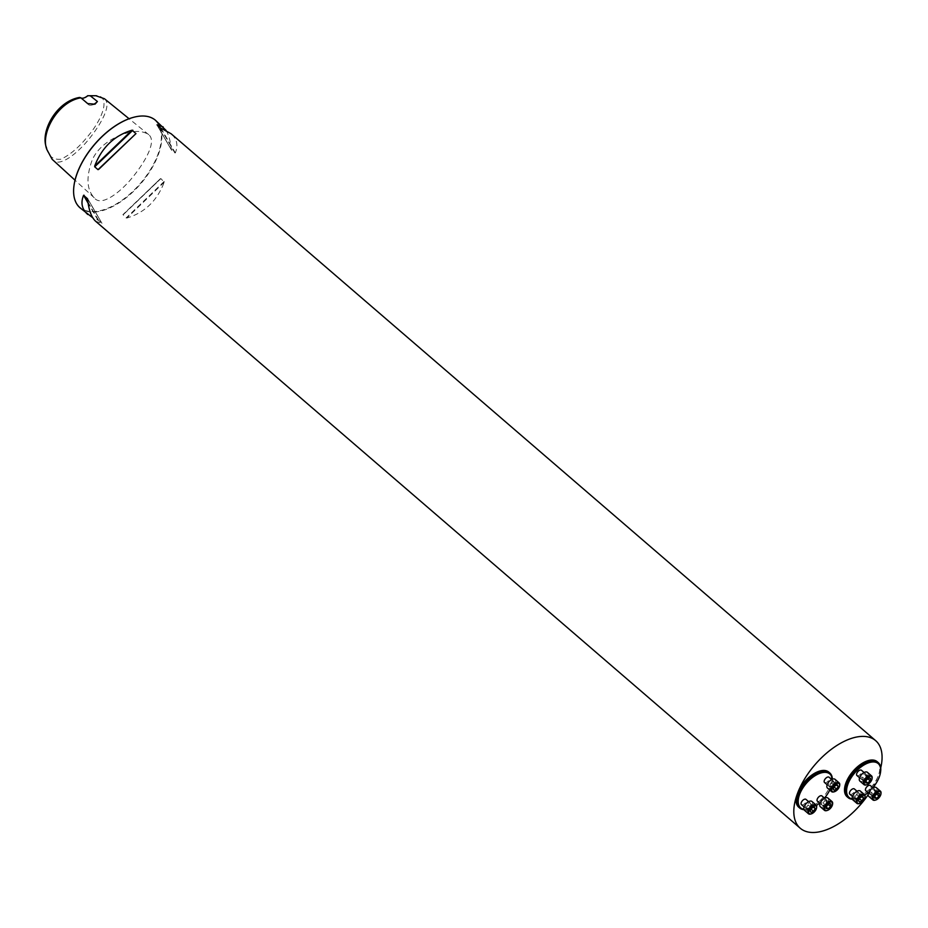 <?xml version="1.0" encoding="UTF-8"?>
<svg xmlns="http://www.w3.org/2000/svg" width="928" height="928" viewBox="0 0 928 928"><rect width="100%" height="100%" fill="white"/><g stroke="black" fill="none" stroke-linecap="round" stroke-linejoin="round"><path stroke-width="0.7" stroke-dasharray="4.64 3.48" d="M817.406 801.189A3.468 1.821 130.7 0 0 819.842 800.829A3.468 1.821 130.7 0 0 822.092 798.034A3.468 1.821 130.7 0 0 821.93 795.934M829.76 790.041A22.33 11.704 130.7 0 0 830.827 787.57A22.33 11.704 130.7 0 0 832.184 782.281A22.33 11.704 130.7 0 0 832.242 779.23M803.857 809.332A22.33 11.704 130.7 0 0 809.204 808.961A22.33 11.704 130.7 0 0 816.42 805.481M819.586 803.068A22.33 11.704 130.7 0 0 824.482 798.126M824.516 782.478A3.468 1.821 130.7 0 0 826.941 782.118A3.468 1.821 130.7 0 0 829.191 779.334A3.468 1.821 130.7 0 0 829.04 777.223M801.432 804.622A3.468 1.821 130.7 0 0 803.868 804.263A3.468 1.821 130.7 0 0 806.119 801.479A3.468 1.821 130.7 0 0 805.968 799.368M877.227 761.714A23.119 12.11 -49.3 0 1 878.271 775.75A23.119 12.11 -49.3 0 1 863.272 794.356A23.119 12.11 -49.3 0 1 847.055 796.734M798.66 807.151A23.119 12.11 130.7 0 0 822.927 797.546A23.119 12.11 130.7 0 0 828.832 772.131M868.132 794.797A57.78 30.276 130.7 0 0 878.271 775.75A57.78 30.276 130.7 0 0 880.718 767.908M104.412 98.716C112.497 104.852 99.795 125.779 89.111 138.898C77.813 153.004 58.789 168.71 52.119 159.268M46.4 147.494C48.105 156.078 52.954 159.987 60.958 159.222C70.029 154.848 78.729 147.506 87.058 137.205C102.938 119.12 112.416 93.705 93.67 95.549M129.456 132.402C117.346 134.896 97.011 145.012 91.292 162.551C86.095 178.478 87.081 190.228 94.262 197.792C101.407 207.652 121.812 191.006 133.075 176.68C143.944 163.34 157.296 141.671 148.758 134.699C143.84 131.347 137.414 130.593 129.456 132.402M79.599 97.428A9.593 5.023 130.7 0 0 83.45 98.09A9.593 5.023 130.7 0 0 83.613 98.043M155.452 120.257A57.78 30.276 -49.3 0 1 158.073 155.359A57.78 30.276 -49.3 0 1 120.559 201.863A57.78 30.276 -49.3 0 1 80.028 207.814M160.892 178.594L122.925 214.646L126.869 218.045C144.675 212.686 157.11 200.75 164.186 182.236L160.892 178.594L160.242 178.837L122.774 215.168L160.892 178.594M95.688 221.316L101.883 223.219L98.588 220.377L92.846 217.871M87.51 198.731L101.883 223.219L87.429 198.302M166.054 130.384C168.722 134.769 170.497 141.149 171.378 149.524L175.322 152.911C178.385 145.36 176.981 138.98 171.123 133.76M157.331 125.303L171.657 150.255L157.018 125.036M133.203 117.415A57.443 30.102 -49.3 0 1 157.609 155.22A57.443 30.102 -49.3 0 1 106.001 208.939A57.443 30.102 -49.3 0 1 73.915 186.238M87.696 103.588A9.245 4.849 130.7 0 0 88.404 104.574A9.245 4.849 130.7 0 0 91.942 105.038A9.245 4.849 130.7 0 0 93.751 104.296M81.142 98.043A9.245 4.849 -49.3 0 1 80.237 97.533A9.245 4.849 -49.3 0 1 80.086 97.394M832.381 779.184A23.119 12.11 -49.3 0 1 832.277 781.55A23.119 12.11 -49.3 0 1 830.862 787.014A23.119 12.11 -49.3 0 1 808.485 809.158A23.119 12.11 -49.3 0 1 803.984 809.68M880.614 771.504A23.119 12.11 -49.3 0 1 856.88 798.741A23.119 12.11 -49.3 0 1 852.38 799.263M865.801 790.772A3.468 1.821 130.7 0 0 868.237 790.412A3.468 1.821 130.7 0 0 870.487 787.628A3.468 1.821 130.7 0 0 870.325 785.517M856.938 775.506A3.468 1.821 130.7 0 0 859.374 775.147A3.468 1.821 130.7 0 0 861.625 772.351A3.468 1.821 130.7 0 0 861.462 770.252M849.828 794.206A3.468 1.821 130.7 0 0 852.264 793.858A3.468 1.821 130.7 0 0 854.514 791.062A3.468 1.821 130.7 0 0 854.363 788.951M852.252 798.915A22.33 11.704 130.7 0 0 857.6 798.556A22.33 11.704 130.7 0 0 864.815 795.064M867.982 792.651A22.33 11.704 130.7 0 0 872.877 787.71M833.669 783.186A3.468 1.821 130.7 0 0 833.518 781.074A3.468 1.821 130.7 0 0 831.082 781.434A3.468 1.821 130.7 0 0 828.832 784.23A3.468 1.821 130.7 0 0 828.982 786.329A3.468 1.821 130.7 0 0 831.418 785.981A3.468 1.821 130.7 0 0 833.669 783.186M835.026 779.323A5.777 3.028 -49.3 0 1 833.541 785.68A5.777 3.028 -49.3 0 1 827.474 788.081M839.689 785.285A5.777 3.028 -49.3 0 1 834.063 791.828M834.202 787.037L832.915 785.923L830.398 787.118L829.481 785.54L831.082 782.78L833.599 781.585L834.516 783.162L832.915 785.923M834.121 790.32L830.398 787.118M836.743 785.076L834.516 783.162M837.334 784.798L833.599 781.585M834.817 785.981L831.082 782.78M833.205 788.754L829.481 785.54M826.57 801.896A3.468 1.821 130.7 0 0 826.407 799.785A3.468 1.821 130.7 0 0 823.971 800.145A3.468 1.821 130.7 0 0 821.721 802.929A3.468 1.821 130.7 0 0 821.883 805.04A3.468 1.821 130.7 0 0 824.319 804.68A3.468 1.821 130.7 0 0 826.57 801.896M827.915 798.034A5.777 3.028 -49.3 0 1 826.442 804.39A5.777 3.028 -49.3 0 1 820.375 806.792M832.59 803.996A5.777 3.028 -49.3 0 1 826.964 810.527M826.245 808.555L822.51 805.342L822.904 802.836L825.294 800.551L827.266 800.771L826.871 803.277L824.493 805.562L822.51 805.342M826.639 806.049L822.904 802.836M826.442 807.244L824.493 805.562M828.263 804.483L826.871 803.277M831.001 803.984L827.266 800.771M829.017 803.764L825.294 800.551M810.596 805.33A3.468 1.821 130.7 0 0 810.434 803.219A3.468 1.821 130.7 0 0 808.01 803.578A3.468 1.821 130.7 0 0 805.759 806.374A3.468 1.821 130.7 0 0 805.91 808.474A3.468 1.821 130.7 0 0 808.346 808.114A3.468 1.821 130.7 0 0 810.596 805.33M811.942 801.467A5.777 3.028 -49.3 0 1 810.469 807.824A5.777 3.028 -49.3 0 1 804.402 810.225M816.617 807.43A5.777 3.028 -49.3 0 1 810.991 813.96M811.733 808.126L808.01 804.912L810.527 803.729L811.443 805.307L809.831 808.068L807.314 809.251L806.409 807.685L808.01 804.912M814.25 806.942L810.527 803.729M810.132 810.898L806.409 807.685M811.049 812.464L807.314 809.251M811.13 809.181L809.831 808.068M813.659 807.221L811.443 805.307M858.992 794.913A3.468 1.821 130.7 0 0 858.829 792.814A3.468 1.821 130.7 0 0 855.198 794.252A3.468 1.821 130.7 0 0 854.305 798.068A3.468 1.821 130.7 0 0 856.741 797.709A3.468 1.821 130.7 0 0 858.992 794.913M865.012 797.024A5.777 3.028 -49.3 0 1 864.71 798.103A5.777 3.028 -49.3 0 1 859.386 803.555M860.337 791.062A5.777 3.028 -49.3 0 1 860.604 794.565A5.777 3.028 -49.3 0 1 856.857 799.217A5.777 3.028 -49.3 0 1 852.797 799.82M859.838 794.89L858.226 797.651L855.709 798.846L854.804 797.268L856.405 794.507L858.922 793.312L862.054 796.804M858.226 797.651L859.525 798.764M855.709 798.846L859.444 802.059M854.804 797.268L858.528 800.481M856.405 794.507L860.128 797.72M858.922 793.312L862.646 796.526M866.091 776.214A3.468 1.821 130.7 0 0 865.94 774.103A3.468 1.821 130.7 0 0 862.298 775.541A3.468 1.821 130.7 0 0 861.416 779.358A3.468 1.821 130.7 0 0 863.84 778.998A3.468 1.821 130.7 0 0 866.091 776.214M872.123 778.314A5.777 3.028 -49.3 0 1 871.81 779.392A5.777 3.028 -49.3 0 1 866.497 784.844M867.448 772.351A5.777 3.028 -49.3 0 1 867.715 775.866A5.777 3.028 -49.3 0 1 863.956 780.518A5.777 3.028 -49.3 0 1 859.908 781.109M864.026 779.88L862.042 779.659L862.437 777.154L864.826 774.868L866.798 775.089L866.404 777.594L864.026 779.88L865.975 781.562M862.042 779.659L865.778 782.872M862.437 777.154L866.172 780.367M864.826 774.868L868.55 778.082M866.798 775.089L870.534 778.302M866.404 777.594L867.796 778.801M874.965 791.48A3.468 1.821 130.7 0 0 874.802 789.38A3.468 1.821 130.7 0 0 871.16 790.818A3.468 1.821 130.7 0 0 870.278 794.623A3.468 1.821 130.7 0 0 872.714 794.275A3.468 1.821 130.7 0 0 874.965 791.48M880.985 793.579A5.777 3.028 -49.3 0 1 880.672 794.67A5.777 3.028 -49.3 0 1 875.359 800.122M876.31 787.628A5.777 3.028 -49.3 0 1 876.577 791.132A5.777 3.028 -49.3 0 1 872.819 795.783A5.777 3.028 -49.3 0 1 868.77 796.375M873.689 790.134L875.661 790.366L875.266 792.872L872.888 795.145L870.905 794.925L871.299 792.419L873.689 790.134L877.412 793.347M875.661 790.366L879.396 793.568M875.266 792.872L876.658 794.066M872.888 795.145L874.849 796.839M870.905 794.925L874.64 798.138M871.299 792.419L875.034 795.632M98.646 169.418L135.964 133.609M97.904 220.029L88.079 203.104M98.588 220.377L87.905 201.979M164.186 181.436L126.069 218.01M164.186 182.236L126.869 218.045M160.312 127.878L174.951 153.097M160.996 128.215L175.322 152.911M94.262 197.792L75.006 180.194M148.758 134.699L129.085 118.738M98.623 169.441L135.987 133.586M101.964 223.3L87.336 198.116M160.277 178.814L122.902 214.67M156.936 124.944L171.552 150.139M95.236 104.122L91.942 105.038M88.404 104.574L80.237 97.533M857.6 798.556L856.88 798.741M832.184 782.281L832.277 781.55M809.204 808.961L808.485 809.158M833.518 781.074L831.674 779.497M828.982 786.329L827.15 784.752M826.407 799.785L824.574 798.208M821.883 805.04L820.05 803.462M810.434 803.219L808.601 801.641M805.91 808.474L804.077 806.896M858.829 792.814L856.996 791.224M854.305 798.068L852.472 796.479M865.94 774.103L864.107 772.525M861.416 779.358L859.583 777.78M874.802 789.38L872.97 787.791M870.278 794.623L868.446 793.046"/><path stroke-width="1.39" d="M824.574 798.208L821.93 795.934A3.468 1.821 130.7 0 0 818.299 797.372A3.468 1.821 130.7 0 0 817.406 801.189L820.05 803.462M832.242 779.23A22.33 11.704 130.7 0 0 807.65 781.863A22.33 11.704 130.7 0 0 803.857 809.332M816.42 805.481A22.33 11.704 130.7 0 0 819.586 803.068M824.482 798.126A22.33 11.704 130.7 0 0 829.76 790.041M831.674 779.497L829.04 777.223A3.468 1.821 130.7 0 0 825.398 778.662A3.468 1.821 130.7 0 0 824.516 782.478L827.15 784.752M808.601 801.641L805.968 799.368A3.468 1.821 130.7 0 0 802.326 800.806A3.468 1.821 130.7 0 0 801.432 804.622L804.077 806.896M852.38 799.263A23.119 12.11 -49.3 0 1 848.041 797.593L847.055 796.734A23.119 12.11 -49.3 0 1 846.011 782.698A23.119 12.11 -49.3 0 1 861.01 764.092A23.119 12.11 -49.3 0 1 877.227 761.714L878.213 762.561A23.119 12.11 -49.3 0 1 880.672 771.133A23.119 12.11 -49.3 0 1 880.614 771.504M829.818 772.978L828.832 772.131A23.119 12.11 130.7 0 0 812.615 774.509A23.119 12.11 130.7 0 0 797.616 793.104A23.119 12.11 130.7 0 0 798.66 807.151L799.646 807.998A23.119 12.11 -49.3 0 1 798.602 793.962A23.119 12.11 -49.3 0 1 813.612 775.356A23.119 12.11 -49.3 0 1 829.818 772.978A23.119 12.11 -49.3 0 1 832.381 779.184M880.718 767.908A57.78 30.276 130.7 0 0 875.661 740.648A57.78 30.276 130.7 0 0 835.13 746.611A57.78 30.276 130.7 0 0 797.616 793.104A57.78 30.276 130.7 0 0 800.226 828.217A57.78 30.276 130.7 0 0 868.132 794.797M75.006 180.194L52.119 159.268L46.887 149.559C40.182 133.864 57.478 101.744 80.875 97.811L87.696 103.588L95.027 104.18L97.405 101.5L90.271 95.793L95.793 95.723L104.412 98.716L129.085 118.738M90.271 95.793L87.893 95.712A9.245 4.849 -49.3 0 1 83.775 97.997A9.245 4.849 -49.3 0 1 81.142 98.043M95.793 95.723L87.893 95.712M80.875 97.811L79.599 97.428C56.527 101.256 40.055 131.463 46.4 147.494L46.887 149.559M83.613 98.043A9.593 5.023 130.7 0 0 87.789 95.665M92.846 217.871L80.028 207.814A57.78 30.276 -49.3 0 1 73.892 186.4A57.78 30.276 -49.3 0 1 133.354 117.369A57.78 30.276 -49.3 0 1 155.452 120.257L166.054 130.384M94.702 166.82L94.702 166.019C101.778 147.506 114.225 135.569 132.02 130.21L135.964 133.609L98.008 169.662L94.702 166.82L132.832 130.233M98.646 169.418L135.964 133.609M87.777 214.496C81.908 209.276 80.504 202.884 83.566 195.332L87.51 198.731C88.728 209.972 91.454 217.5 95.688 221.316L800.226 828.217M875.661 740.648L171.123 133.76L160.312 127.878L157.052 124.816L163.2 126.939M73.915 186.238A57.443 30.102 -49.3 0 1 73.938 186.076A57.443 30.102 -49.3 0 1 133.04 117.45A57.443 30.102 -49.3 0 1 133.203 117.415M93.751 104.296A9.245 4.849 130.7 0 0 97.405 101.5M803.984 809.68A23.119 12.11 -49.3 0 1 799.646 807.998M848.041 797.593A23.119 12.11 -49.3 0 1 846.997 783.545A23.119 12.11 -49.3 0 1 862.008 764.95A23.119 12.11 -49.3 0 1 878.213 762.561M872.97 787.791L870.325 785.517A3.468 1.821 130.7 0 0 867.9 785.877A3.468 1.821 130.7 0 0 865.65 788.672A3.468 1.821 130.7 0 0 865.801 790.772L868.446 793.046M864.107 772.525L861.462 770.252A3.468 1.821 130.7 0 0 859.038 770.611A3.468 1.821 130.7 0 0 856.788 773.395A3.468 1.821 130.7 0 0 856.938 775.506L859.583 777.78M856.996 791.224L854.363 788.951A3.468 1.821 130.7 0 0 851.927 789.31A3.468 1.821 130.7 0 0 849.677 792.106A3.468 1.821 130.7 0 0 849.828 794.206L852.472 796.479M872.877 787.71A22.33 11.704 130.7 0 0 880.579 771.864A22.33 11.704 130.7 0 0 868.144 762.967A22.33 11.704 130.7 0 0 848.041 783.87A22.33 11.704 130.7 0 0 852.252 798.915M864.815 795.064A22.33 11.704 130.7 0 0 867.982 792.651M834.063 791.828A5.777 3.028 -49.3 0 1 833.796 791.909A5.777 3.028 -49.3 0 1 831.581 791.619L827.474 788.081A5.777 3.028 -49.3 0 1 827.219 784.578A5.777 3.028 -49.3 0 1 830.966 779.926A5.777 3.028 -49.3 0 1 835.026 779.323L839.121 782.861A5.777 3.028 -49.3 0 1 839.736 785.007A5.777 3.028 -49.3 0 1 839.689 785.285M831.581 791.619A5.777 3.028 -49.3 0 1 831.314 788.104A5.777 3.028 -49.3 0 1 835.072 783.452A5.777 3.028 -49.3 0 1 839.121 782.861M832.091 788.336A5.197 2.726 130.7 0 0 834.318 791.758A5.197 2.726 130.7 0 0 839.666 785.552A5.197 2.726 130.7 0 0 836.778 783.476A5.197 2.726 130.7 0 0 832.091 788.336M834.121 790.32L836.638 789.136L838.239 786.376L837.334 784.798L834.817 785.981L833.205 788.754L834.121 790.32M836.638 789.136L834.202 787.037M838.239 786.376L836.743 785.076M826.964 810.527A5.777 3.028 -49.3 0 1 826.686 810.62A5.777 3.028 -49.3 0 1 824.47 810.33L820.375 806.792A5.777 3.028 -49.3 0 1 820.108 803.277A5.777 3.028 -49.3 0 1 823.867 798.637A5.777 3.028 -49.3 0 1 827.915 798.034L832.022 801.572A5.777 3.028 -49.3 0 1 832.636 803.706A5.777 3.028 -49.3 0 1 832.59 803.996M824.47 810.33A5.777 3.028 -49.3 0 1 824.215 806.815A5.777 3.028 -49.3 0 1 827.962 802.163A5.777 3.028 -49.3 0 1 832.022 801.572M824.992 807.047A5.197 2.726 130.7 0 0 827.208 810.469A5.197 2.726 130.7 0 0 832.567 804.251A5.197 2.726 130.7 0 0 829.667 802.186A5.197 2.726 130.7 0 0 824.992 807.047M826.639 806.049L826.245 808.555L828.217 808.775L830.595 806.49L831.001 803.984L829.017 803.764L826.639 806.049M828.217 808.775L826.442 807.244M830.595 806.49L828.263 804.483M810.991 813.96A5.777 3.028 -49.3 0 1 810.712 814.053A5.777 3.028 -49.3 0 1 808.508 813.763L804.402 810.225A5.777 3.028 -49.3 0 1 804.147 806.722A5.777 3.028 -49.3 0 1 807.894 802.07A5.777 3.028 -49.3 0 1 811.942 801.467L816.048 805.005A5.777 3.028 -49.3 0 1 816.663 807.151A5.777 3.028 -49.3 0 1 816.617 807.43M808.508 813.763A5.777 3.028 -49.3 0 1 808.242 810.248A5.777 3.028 -49.3 0 1 812 805.597A5.777 3.028 -49.3 0 1 816.048 805.005M809.019 810.48A5.197 2.726 130.7 0 0 811.246 813.902A5.197 2.726 130.7 0 0 816.594 807.696A5.197 2.726 130.7 0 0 813.694 805.62A5.197 2.726 130.7 0 0 809.019 810.48M814.25 806.942L811.733 808.126L810.132 810.898L811.049 812.464L813.566 811.281L815.167 808.52L814.25 806.942M813.566 811.281L811.13 809.181M815.167 808.52L813.659 807.221M864.676 798.509A5.197 2.726 130.7 0 0 864.989 797.28A5.197 2.726 130.7 0 0 861.822 795.319A5.197 2.726 130.7 0 0 857.228 800.655A5.197 2.726 130.7 0 0 859.641 803.497A5.197 2.726 130.7 0 0 864.676 798.509M861.961 800.864L863.562 798.103L862.646 796.526L860.128 797.72L858.528 800.481L859.444 802.059L861.961 800.864L859.525 798.764M859.386 803.555A5.777 3.028 -49.3 0 1 859.108 803.636A5.777 3.028 -49.3 0 1 856.904 803.346A5.777 3.028 -49.3 0 1 858.377 796.99A5.777 3.028 -49.3 0 1 864.444 794.588A5.777 3.028 -49.3 0 1 865.058 796.734A5.777 3.028 -49.3 0 1 865.012 797.024M856.904 803.346L852.797 799.82A5.777 3.028 -49.3 0 1 854.282 793.463A5.777 3.028 -49.3 0 1 860.337 791.062L864.444 794.588M862.054 796.804L863.562 798.103M871.786 779.798A5.197 2.726 130.7 0 0 872.1 778.569A5.197 2.726 130.7 0 0 868.933 776.608A5.197 2.726 130.7 0 0 864.328 781.944A5.197 2.726 130.7 0 0 866.74 784.786A5.197 2.726 130.7 0 0 871.786 779.798M865.778 782.872L867.75 783.093L870.128 780.808L870.534 778.302L868.55 778.082L866.172 780.367L865.778 782.872M866.497 784.844A5.777 3.028 -49.3 0 1 866.218 784.926A5.777 3.028 -49.3 0 1 864.003 784.636A5.777 3.028 -49.3 0 1 865.488 778.29A5.777 3.028 -49.3 0 1 871.554 775.889A5.777 3.028 -49.3 0 1 872.158 778.024A5.777 3.028 -49.3 0 1 872.123 778.314M864.003 784.636L859.908 781.109A5.777 3.028 -49.3 0 1 861.381 774.752A5.777 3.028 -49.3 0 1 867.448 772.351L871.554 775.889M865.975 781.562L867.75 783.093M867.796 778.801L870.128 780.808M875.359 800.122A5.777 3.028 -49.3 0 1 875.081 800.203A5.777 3.028 -49.3 0 1 872.865 799.913A5.777 3.028 -49.3 0 1 874.35 793.556A5.777 3.028 -49.3 0 1 880.417 791.155A5.777 3.028 -49.3 0 1 881.032 793.301A5.777 3.028 -49.3 0 1 880.985 793.579M872.865 799.913L868.77 796.375A5.777 3.028 -49.3 0 1 870.244 790.03A5.777 3.028 -49.3 0 1 876.31 787.628L880.417 791.155M880.649 795.076A5.197 2.726 130.7 0 0 880.962 793.846A5.197 2.726 130.7 0 0 877.795 791.874A5.197 2.726 130.7 0 0 873.202 797.222A5.197 2.726 130.7 0 0 875.614 800.052A5.197 2.726 130.7 0 0 880.649 795.076M877.412 793.347L875.034 795.632L874.64 798.138L876.612 798.358L878.99 796.073L879.396 793.568L877.412 793.347M876.658 794.066L878.99 796.073M874.849 796.839L876.612 798.358M94.702 166.019L132.02 130.21M88.079 203.104L83.566 195.332M87.905 201.979L83.949 195.147M880.579 771.864L880.672 771.133"/></g></svg>
